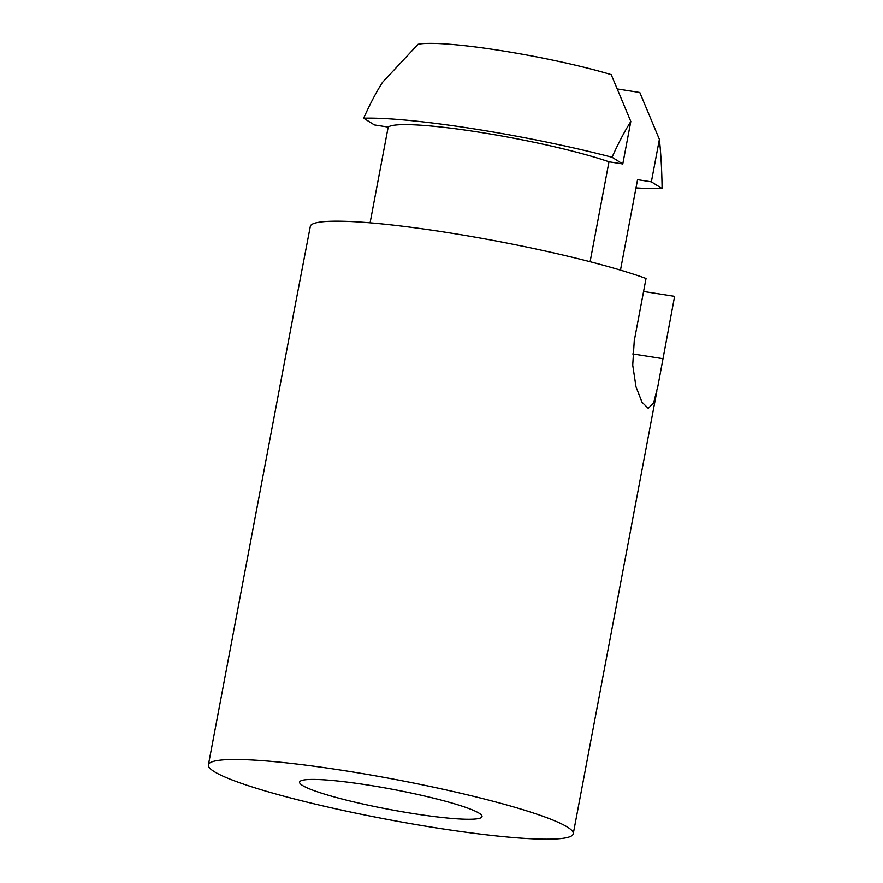 <?xml version="1.0" encoding="UTF-8"?>
<svg xmlns="http://www.w3.org/2000/svg" width="883" height="883" viewBox="0 0 883 883"><rect width="100%" height="100%" fill="white"/><g stroke="black" fill="none" stroke-linecap="round" stroke-linejoin="round"><path stroke-width="1.32" d="M643.586 291.467L674.612 296.346L657.901 386.147L653.619 402.88L648.254 408.399L642.029 402.251L636.014 386.864L632.725 365.132L634.259 340.805L646.036 278.476A185.651 20.375 -169.3 0 0 446.809 232.439A185.651 20.375 -169.3 0 0 310.441 225.717L292.902 317.185M367.946 785.042A92.825 10.188 -169.3 0 0 299.602 782.106A92.825 10.188 -169.3 0 0 388.917 809.358A92.825 10.188 -169.3 0 0 482.03 816.576A92.825 10.188 -169.3 0 0 367.946 785.042M345.087 770.749A185.651 20.375 -169.3 0 0 208.388 764.877A185.651 20.375 -169.3 0 0 387.03 819.358A185.651 20.375 -169.3 0 0 573.244 833.817A185.651 20.375 -169.3 0 0 345.087 770.749M617.206 88.94L639.8 92.494L659.391 139.359L651.367 181.832L637.559 179.668L620.473 270.132M630.815 121.479L622.78 163.962L612.051 157.24C618.21 143.499 624.458 131.578 630.815 121.479L611.213 74.613A117.792 12.925 10.7 0 0 418.067 44.26L382.405 82.439C376.059 92.527 369.8 104.448 363.653 118.201L374.381 124.911L388.178 127.075L370.087 222.814M590.098 261.721L608.983 161.788L622.78 163.962M651.367 181.832L662.107 188.554M636.003 187.891A176.125 19.327 -169.3 0 0 662.118 188.554M659.391 139.359C660.981 154.426 661.886 170.816 662.095 188.543M612.062 157.24A176.125 19.327 -169.3 0 0 363.619 118.19M608.983 161.788A124.271 13.642 -169.3 0 0 478.939 132.141A124.271 13.642 -169.3 0 0 388.178 127.075M632.725 353.94L662.835 358.675M573.244 833.817L656.797 391.611M208.388 764.877L292.979 317.196"/></g></svg>
